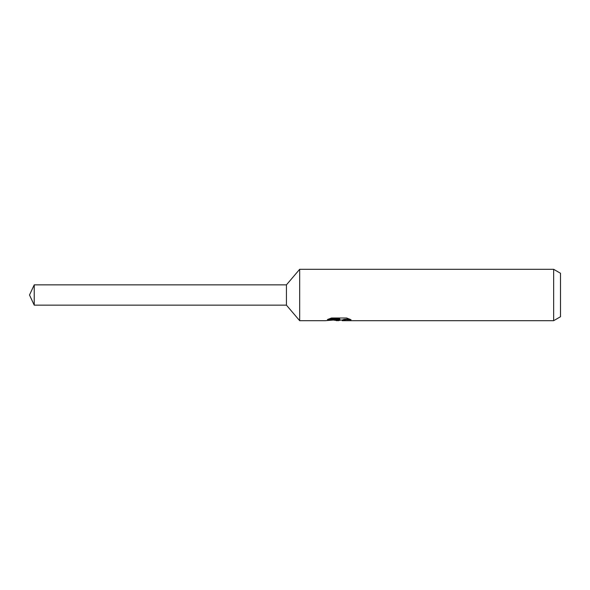 <?xml version="1.0" encoding="UTF-8"?>
<svg xmlns="http://www.w3.org/2000/svg" width="590" height="590" viewBox="0 0 590 590"><rect width="100%" height="100%" fill="white"/><g stroke="black" fill="none" stroke-linecap="round" stroke-linejoin="round"><path stroke-width="0.89" d="M328.984 318.91L339.759 318.91L339.759 319.581L325.105 320.695L299.676 320.695L286.438 305.148L286.438 284.852L299.676 269.306L553.649 269.306L560.5 273.266L560.5 316.734L553.649 320.695L342.296 320.695L342.148 320.016L343.963 319.397L349.155 318.925M299.676 320.695L299.676 269.306M340.924 320.053L338.218 320.695L333.733 320.119M338.218 320.695L338.815 320.223L336.396 320.695M553.649 320.695L553.649 269.306M339.759 319.581L327.435 319.581L331.447 318.003L346.655 318.003L351.065 319.765L345.947 319.714L342.148 320.658M338.815 319.677L338.815 320.223M334.655 320.053L338.394 319.721M286.438 305.148L34.235 305.148L29.5 295L34.235 284.852L286.438 284.852M34.235 305.148L34.235 284.852M338.815 320.053L342.148 320.053"/></g></svg>
